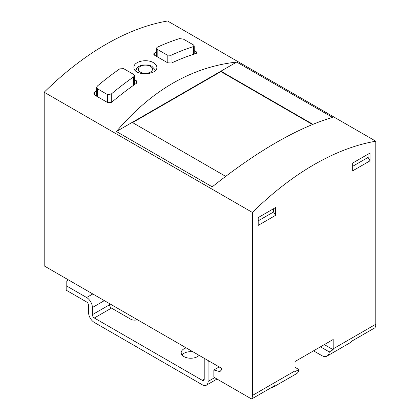 <?xml version="1.0" encoding="UTF-8"?>
<svg xmlns="http://www.w3.org/2000/svg" width="420" height="420" viewBox="0 0 420 420"><rect width="100%" height="100%" fill="white"/><g stroke="black" fill="none" stroke-linecap="round" stroke-linejoin="round"><path stroke-width="0.63" d="M320.471 346.826L329.301 351.923A10.904 6.295 60 0 1 327.08 356.05L350.411 342.578A10.904 6.295 -120 0 0 351.844 341.119L374.981 327.763A10.904 6.295 -120 0 0 375.806 324.23L375.806 141.215L167.585 21A261.749 151.121 120 0 0 44.195 92.237L44.195 265.907L221.566 368.308A6.001 3.465 60 0 1 220.327 371.212A6.001 3.465 60 0 1 219.398 371.485L221.03 370.545M258.2 225.388L258.2 217.591L275.552 207.575L275.552 215.366L258.2 225.388M329.301 351.923L333.16 349.697A10.904 6.295 60 0 0 333.197 348.831L333.197 339.481L295.024 361.52L295.024 370.87A10.904 6.295 -120 0 1 294.982 371.737L298.841 369.511A10.904 6.295 -120 0 1 296.62 373.637L273.294 387.104A10.904 6.295 60 0 1 271.31 387.618M375.806 141.215A261.749 151.121 120 0 0 252.415 212.452L252.415 395.467A10.904 6.295 60 0 1 251.591 399L274.727 385.644A10.904 6.295 60 0 1 273.294 387.104M370.02 153.032L352.669 163.054L352.669 170.846L370.02 160.828L370.02 153.032M107.431 94.542L111.29 94.022A261.749 151.121 -60 0 1 133.655 76.881L134.416 75.616L133.655 74.44L123.627 68.649L119.773 68.864A261.749 151.121 120 0 0 97.409 86.011L96.642 87.481L97.409 88.757L107.431 94.542L107.431 102.438M167.202 55.073L171.055 55.288A261.749 151.121 -60 0 1 193.421 46.604L194.182 45.854L193.421 44.898L183.393 39.113L179.54 38.593A261.749 151.121 120 0 0 157.174 47.271L156.408 48.232L157.174 49.282L167.202 55.073L167.202 62.522M196.234 51.744L197.001 52.694L196.234 53.44L196.234 51.744L194.219 50.584M196.234 53.44A261.749 151.121 120 0 0 171.554 63.011L167.701 62.811L154.361 55.109L153.594 54.054L154.361 53.083A261.749 151.121 -60 0 1 156.377 52.154M136.469 80.845L137.23 82.016L136.469 83.27L136.469 80.845L134.453 79.679M136.469 83.27A261.749 151.121 120 0 0 111.788 102.191L107.935 102.727L94.595 95.025L93.828 93.744L94.595 92.264A261.749 151.121 -60 0 1 96.611 90.568M116.408 131.513L212.226 186.837C257.166 151.106 297.266 127.958 332.514 117.385L236.696 62.066C191.751 67.043 151.657 90.19 116.408 131.513L236.696 62.066M252.415 212.452L44.195 92.237M153.51 62.743C146.932 58.49 133.46 61.399 133.964 67.316C133.282 76.183 157.542 75.5 156.865 67.316C156.802 65.567 155.684 64.04 153.51 62.743M251.591 399L214.384 377.522L213.853 376.992L213.853 369.999L219.177 366.928M213.853 369.999L219.398 371.485M313.53 350.837L321.631 355.509A10.904 6.295 60 0 0 327.08 356.05M312.874 124.294L220.894 71.19L220.894 71.61L132.573 122.603M132.206 122.393L225.671 176.353M312.443 124.467L220.894 71.61M324.329 344.6L333.16 349.697M295.024 367.306L298.841 369.511M273.625 208.688L273.625 211.948L275.552 215.366M258.2 220.852L273.625 211.948M368.093 154.145L368.093 157.405L352.669 166.315M368.093 157.405L370.02 160.828M204.267 358.323A8.18 4.725 -120 0 0 204.215 359.184L204.215 379.218A2.725 1.575 -120 0 1 203.653 380.468A2.725 1.575 -120 0 1 202.288 380.331L94.322 317.998A2.725 1.575 -120 0 1 92.395 314.659L92.395 307.534A8.18 4.725 -120 0 0 86.609 297.518L66.176 285.716L66.176 290.173L86.609 301.969A2.725 1.575 -120 0 1 88.541 305.308L88.541 312.433A8.18 4.725 -120 0 0 94.322 322.45L202.288 384.783A8.18 4.725 -120 0 0 206.378 385.187A8.18 4.725 -120 0 0 208.073 381.444L208.073 361.41L208.845 360.964M208.231 360.612A2.725 1.575 -120 0 0 208.073 361.41M193.032 351.834A9.545 5.507 0 0 0 181.991 354.953M186.181 347.881A9.545 5.507 0 0 0 181.178 352.727A9.545 5.507 0 0 0 183.971 356.622A9.545 5.507 0 0 0 199.117 355.346M137.387 319.709A5.455 3.15 180 0 1 130.762 319.221L111.484 308.091A2.725 1.575 60 0 1 109.552 304.752L109.552 303.639M66.176 285.716L66.176 281.264L68.486 279.93M333.197 348.831L375.806 324.23M252.415 395.467L295.024 370.87M133.655 76.881L133.655 85.229M111.29 94.022L111.29 102.533M193.421 46.604L193.421 54.327M171.055 55.288L171.055 63.189M150.428 66.323A7.088 4.095 180 0 1 147.247 73.169A7.088 4.095 180 0 1 138.569 68.161A7.088 4.095 180 0 1 150.428 66.323M94.595 95.025L94.595 92.264M154.361 55.109L154.361 53.083M97.409 88.757L97.409 96.647M157.174 49.282L157.174 56.737M214.625 377.659L208.073 381.444M94.322 317.998L111.484 308.091M202.288 380.331L204.215 379.218M86.609 297.518L92.778 293.953M92.395 314.659L109.552 304.752M92.395 307.534L104.349 300.636M155.169 70.675L154.859 69.526L151.788 66.187L148.601 64.974L142.217 64.974L138.658 66.423L136.983 67.861L135.634 70.838M96.611 87.481L96.611 96.185M134.453 75.616L134.453 84.667M194.219 45.854L194.219 54.07M156.377 48.232L156.377 56.275M217.025 379.045L206.378 385.187"/></g></svg>
